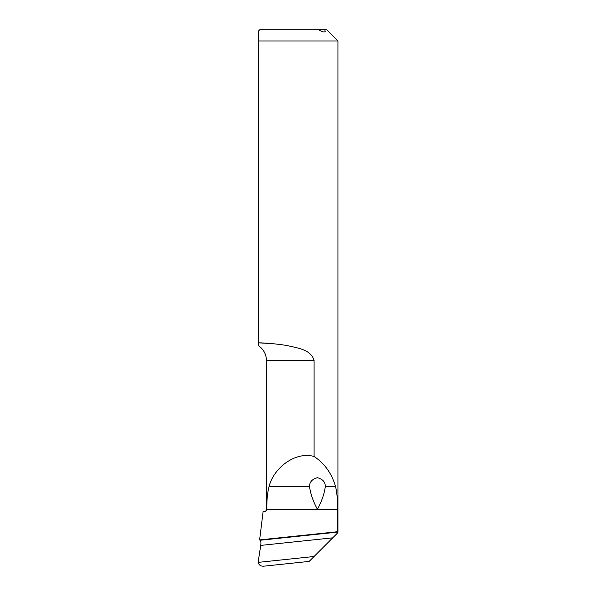 <?xml version="1.0" encoding="UTF-8"?>
<svg xmlns="http://www.w3.org/2000/svg" width="596" height="596" viewBox="0 0 596 596"><rect width="100%" height="100%" fill="white"/><g stroke="black" fill="none" stroke-linecap="round" stroke-linejoin="round"><path stroke-width="0.89" d="M264.251 511.562L265.123 511.353A2.235 2.235 0 0 0 266.412 509.327L266.412 360.498A17.791 17.791 0 0 0 258.59 345.762L258.59 342.849L271.284 343.549M337.507 531.729L259.618 539.909L263.104 511.562L264.624 511.562C265.987 511.435 266.74 510.69 266.881 509.327L266.881 509.327C266.658 500.588 267.403 492.922 269.116 486.336C274.428 466.199 296.935 451.276 314.092 456.514L314.092 360.498C311.038 349.301 296.927 347.96 286.914 345.501C275.553 343.788 266.107 342.901 258.59 342.849L258.59 40.975L337.932 40.975L337.932 532.347L337.507 531.729L337.507 509.327L317.422 509.327C321.661 501.43 324.269 493.987 325.245 486.999L325.23 486.336C325.349 482.067 322.749 479.177 317.422 477.664C312.103 479.177 309.503 482.067 309.622 486.336L309.6 486.999C310.583 493.987 313.191 501.43 317.422 509.327L266.412 509.327M314.092 456.514C324.395 463.226 331.54 473.164 335.511 486.336C337.038 492.937 337.709 500.603 337.507 509.327M324.783 29.8L318.815 29.8C322.645 32.132 324.79 32.601 325.245 31.208L324.783 29.8L326.757 29.8L337.932 40.975M318.815 29.8L259.707 29.8L258.59 30.918L258.59 40.975L258.59 32.43M258.59 31.446L258.59 30.918M258.59 342.849L258.59 345.762M337.843 532.712L309.145 561.41L263.559 566.2C260.683 566.267 258.865 564.993 258.105 562.386L260.72 545.407A4.47 1.371 97 0 0 260.176 540.252L259.618 539.909M337.723 532.101L260.176 540.252M332.479 537.868L260.72 545.407M314.07 556.5L258.105 562.386M266.412 360.498L314.092 360.498M335.511 486.336L325.23 486.336M309.622 486.336L269.116 486.336"/></g></svg>
